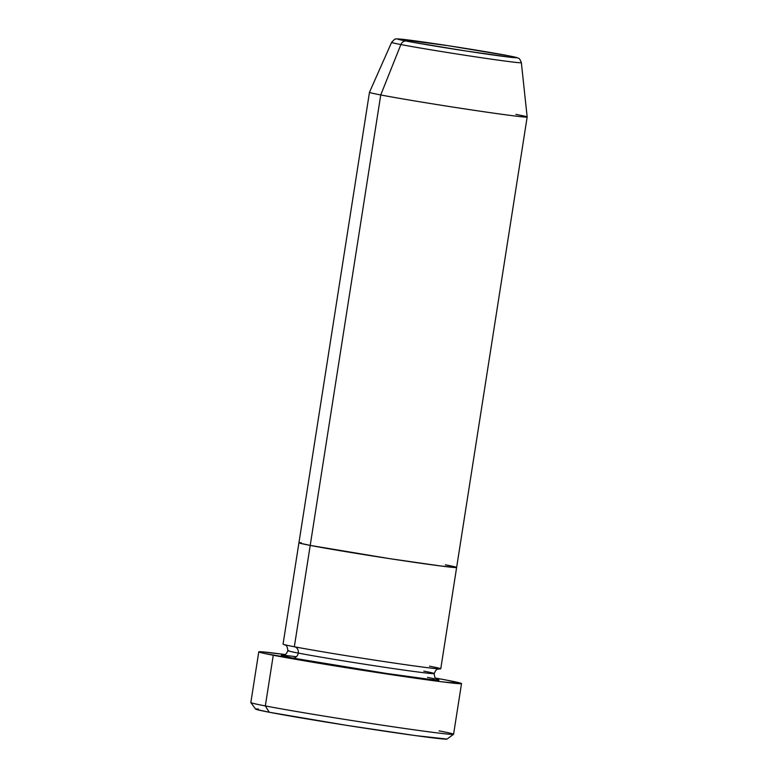 <?xml version="1.0" encoding="UTF-8"?>
<svg xmlns="http://www.w3.org/2000/svg" width="778" height="778" viewBox="0 0 778 778"><rect width="100%" height="100%" fill="white"/><g stroke="black" fill="none" stroke-linecap="round" stroke-linejoin="round"><path stroke-width="1.17" d="M439.093 730.882A102.608 2.149 -171.1 0 1 453.555 734.315A102.608 2.149 -171.1 0 1 378.127 724.561A102.608 2.149 -171.1 0 1 265.327 705.928L269.276 712.249A96.91 2.033 8.9 0 0 375.803 729.852A96.91 2.033 8.9 0 0 447.039 739.061L415.715 735.628L346.755 725.368L269.276 712.249L256.643 709.517L255.699 708.962L258.422 708.991M288.823 655.844L282.171 655.776L292.567 658.023A79.803 1.673 -171.1 0 0 389.126 673.836A79.803 1.673 -171.1 0 0 437.236 679.437L438.899 680.137L431.469 679.612L386.802 673.495L292.567 658.023A5.699 4.872 100.9 0 0 298.275 653.082A74.105 1.556 8.9 0 0 375.463 665.9A74.105 1.556 8.9 0 0 433.482 673.66A74.105 1.556 -171.1 0 1 375.463 665.9A74.105 1.556 -171.1 0 1 298.275 653.082A5.699 4.872 100.9 0 0 294.551 646.8A5.699 4.872 -79.1 0 1 298.275 653.082A74.105 1.556 -171.1 0 1 288.57 650.525A74.105 1.556 8.9 0 0 298.275 653.082A5.699 4.872 -79.1 0 1 292.567 658.023A79.803 1.673 -171.1 0 1 296.369 656.749M434.348 678.766L427.725 677.434A5.699 4.872 -79.1 0 1 427.511 677.395M510.874 57.319A5.699 4.872 100.9 0 0 508.277 55.715A5.699 4.872 100.9 0 0 508.073 55.676A60.159 1.264 -171.1 0 1 487.757 54.246A60.159 1.264 -171.1 0 1 406.194 41.04A5.699 4.872 100.9 0 0 400.884 44.55L380.743 94.955A79.803 1.673 -171.1 0 1 369.472 92.319L283.066 644.116A79.803 1.673 8.9 0 0 294.337 646.761A79.803 1.673 8.9 0 0 382.864 661.378A79.803 1.673 8.9 0 0 440.756 668.808L456.628 567.463A79.803 1.673 -171.1 0 1 398.735 560.024A79.803 1.673 -171.1 0 1 310.208 545.407L294.337 646.761L310.208 545.407L389.447 558.614L441.175 566.044L456.54 567.522L441.175 566.044L389.447 558.614L310.208 545.407A79.803 1.673 -171.1 0 1 298.937 542.772A79.803 1.673 8.9 0 0 310.208 545.407A79.803 1.673 8.9 0 0 398.735 560.024A79.803 1.673 8.9 0 0 456.628 567.463L527.163 117.011A79.803 1.673 -171.1 0 1 469.27 109.572A79.803 1.673 -171.1 0 1 380.743 94.955A79.803 1.673 8.9 0 0 469.484 109.61A79.803 1.673 8.9 0 0 527.163 117.001L521.357 62.687A65.663 1.371 -171.1 0 1 473.899 56.6A65.663 1.371 -171.1 0 1 400.884 44.55A65.663 1.371 8.9 0 0 469.455 55.928A65.663 1.371 8.9 0 0 520.735 62.785M445.356 564.818A79.803 1.673 -171.1 0 1 456.628 567.463M258.773 651.847L250.837 702.524A102.608 2.149 8.9 0 0 265.327 705.928A102.608 2.149 8.9 0 0 379.149 724.717A102.608 2.149 8.9 0 0 453.584 734.276L461.519 683.599A102.608 2.149 -171.1 0 1 387.084 674.04A102.608 2.149 -171.1 0 1 273.263 655.251L265.327 705.928L273.263 655.251A102.608 2.149 -171.1 0 1 258.773 651.847A102.608 2.149 -171.1 0 1 285.244 654.541L261.778 651.808L258.889 651.77L259.891 652.353L264.744 653.53L355.303 669.138L441.651 681.781L461.403 683.677L447.029 680.205A102.608 2.149 -171.1 0 1 461.519 683.599M301.271 542.733L299.024 542.704L299.802 543.161L310.208 545.407L380.743 94.955L310.208 545.407L299.802 543.161L299.024 542.704L301.271 542.733M435.486 678.066A102.608 2.149 -171.1 0 1 447.029 680.205L435.165 678.008M294.337 646.761A79.803 1.673 8.9 0 0 402.527 664.276A79.803 1.673 8.9 0 0 429.485 666.172M433.482 673.66A74.105 1.556 8.9 0 0 423.777 671.113M265.327 705.928A102.608 2.149 -171.1 0 1 250.847 702.573L255.602 709.089A96.91 2.033 8.9 0 0 269.276 712.249L265.327 705.928M515.892 114.366A79.803 1.673 -171.1 0 1 527.163 117.011M369.472 92.31A79.803 1.673 8.9 0 0 380.743 94.955L400.884 44.55A65.663 1.371 -171.1 0 1 391.606 42.362L369.472 92.31M392.336 42.284A65.663 1.371 8.9 0 0 400.884 44.55A5.699 4.872 -79.1 0 1 406.194 41.04A60.159 1.264 -171.1 0 1 426.509 42.469A60.159 1.264 -171.1 0 1 508.073 55.676L516.504 57.708L510.893 57.319L465.934 50.998L413.147 42.333L397.772 39.007L448.342 45.717L508.073 55.676A5.699 4.872 -79.1 0 1 508.277 55.715C486.26 51.387 419.643 41.04 402.596 39.308C394.514 38.55 397.208 39.026 395.642 39.075C395.506 38.453 394.154 39.552 391.606 42.362M453.555 734.315L447.039 739.061M282.871 655.339L282.871 655.339C282.9 654.775 285.565 656.671 287.811 650.632C287.014 643.27 284.729 645.75 284.544 644.631M437.508 679.554L437.508 679.554C436.604 678.309 434.698 679.962 434.241 673.563C436.633 667.612 437.936 669.77 439.181 668.856M521.357 62.687C520.19 59.624 519.237 58.165 518.508 58.311C516.932 57.689 519.023 57.835 508.267 55.705"/></g></svg>
